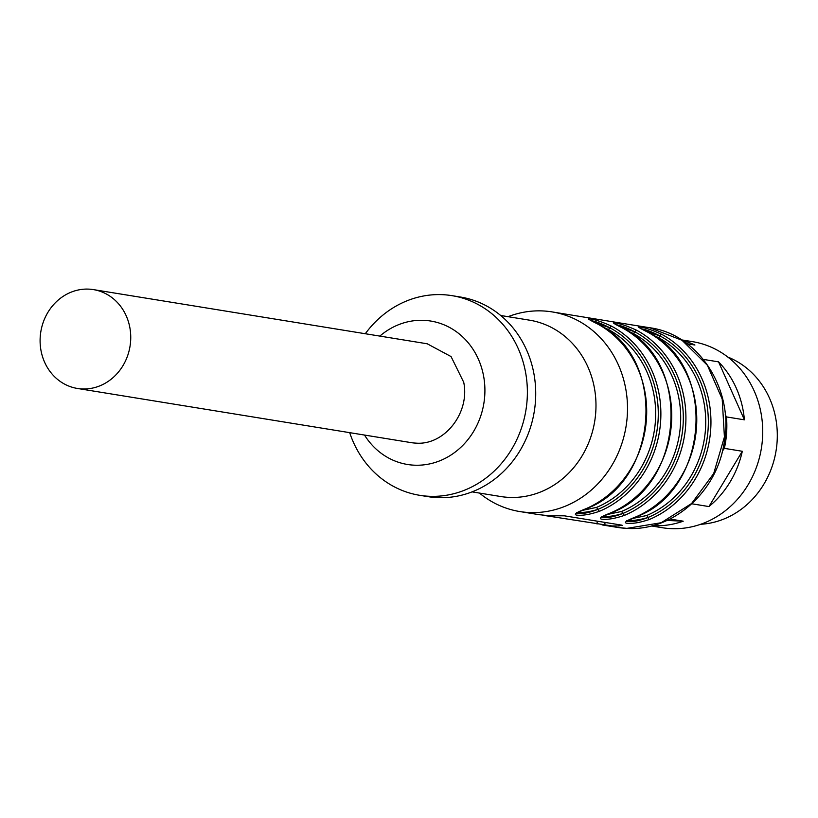 <?xml version="1.0" encoding="UTF-8"?>
<svg xmlns="http://www.w3.org/2000/svg" width="818" height="818" viewBox="0 0 818 818"><rect width="100%" height="100%" fill="white"/><g stroke="black" fill="none" stroke-linecap="round" stroke-linejoin="round"><path stroke-width="1.23" d="M40.9 349.992A50.072 45.194 99.2 0 1 93.446 289.613A50.072 45.194 99.2 0 1 129.939 328.079A50.072 45.194 99.2 0 1 77.403 388.458A50.072 45.194 99.2 0 1 40.9 349.992M77.403 388.458L411.168 442.63A50.072 45.194 -80.8 0 0 415.881 443.121C444.419 445.554 470.115 412.865 463.714 382.262L451.066 356.576L427.221 343.785L93.446 289.613M379.838 336.096A72.649 65.573 99.2 0 1 423.959 320.349A72.649 65.573 99.2 0 1 484.737 395.718A72.649 65.573 99.2 0 1 414.337 465.186A72.649 65.573 99.2 0 1 364.521 435.064M365.298 333.734A101.125 91.279 99.2 0 1 442.538 294.674A101.125 91.279 99.2 0 1 452.037 295.656A101.125 91.279 99.2 0 1 526.659 404.859A101.125 91.279 99.2 0 1 429.143 496.281A101.125 91.279 99.2 0 1 419.634 495.299A101.125 91.279 99.2 0 1 349.695 432.661M452.037 295.656L460.381 297.016A101.125 91.279 99.2 0 1 535.003 406.209A101.125 91.279 99.2 0 1 437.487 497.63A101.125 91.279 99.2 0 1 427.978 496.649L419.634 495.299M500.698 315.492L529.42 320.155A89.346 80.645 99.2 0 1 595.351 416.628A89.346 80.645 99.2 0 1 509.195 497.395A89.346 80.645 99.2 0 1 500.8 496.536L472.078 491.874M508.08 316.689A101.125 91.279 99.2 0 1 542.661 310.932A101.125 91.279 99.2 0 1 552.17 311.914A101.125 91.279 99.2 0 1 626.793 421.106A101.125 91.279 99.2 0 1 529.277 512.528A101.125 91.279 99.2 0 1 519.767 511.547A101.125 91.279 99.2 0 1 479.45 493.07M542.651 515.207L611.884 525.933L618.991 525.954L621.854 525.156L564.277 515.81L549.297 515.78L539.461 514.696M622.406 525.381L621.854 525.156M631.925 324.91A101.125 91.279 99.2 0 1 632.345 324.961L649.799 327.752L682.028 340.278L707.365 365.237L722.202 399.061L724.421 436.955L713.705 473.51L691.588 503.52L661.21 522.722L626.905 528.377A101.125 91.279 99.2 0 1 617.396 527.395L602.099 524.911M552.17 311.914L635.116 325.421M647.733 332.149L647.529 332.036C639.318 327.998 636.69 326.29 639.645 326.903C645.228 327.67 652.59 330.155 661.721 334.347A101.125 91.279 99.2 0 1 710.709 429.378A101.125 91.279 99.2 0 1 649.42 519.461C639.799 522.692 632.191 523.949 626.588 523.203C623.633 522.559 626.516 520.545 635.238 517.16L635.402 517.14M622.702 328.09A1.963 0.808 118.3 0 0 622.621 328.018A1.963 0.808 118.3 0 0 622.498 327.977C614.287 323.938 611.659 322.22 614.604 322.844C620.197 323.611 627.549 326.085 636.68 330.278A1.963 0.808 118.3 0 0 635.024 331.914C627.007 327.793 620.617 325.38 615.852 324.664M636.68 330.278A101.125 91.279 99.2 0 1 685.678 425.319A101.125 91.279 99.2 0 1 624.39 515.391C614.768 518.632 607.15 519.88 601.547 519.144C598.602 518.5 601.486 516.485 610.208 513.091A1.963 0.736 -112.7 0 0 610.381 513.08L601.435 517.273L601.7 516.608M611.649 326.218A101.125 91.279 99.2 0 1 660.637 421.26A101.125 91.279 99.2 0 1 599.359 511.332C589.737 514.573 582.119 515.821 576.516 515.084C573.561 514.44 576.445 512.416 585.167 509.031A1.963 0.736 -112.7 0 0 585.351 509.011C659.635 482.794 667.928 356.648 597.58 323.948A1.963 0.808 118.3 0 0 597.467 323.918C589.257 319.869 586.629 318.161 589.573 318.785C595.167 319.541 602.518 322.026 611.649 326.218A1.963 0.808 118.3 0 0 609.993 327.844C601.976 323.734 595.586 321.31 590.821 320.595M646.015 331.208L660.065 335.973A1.963 0.808 -61.7 0 1 661.721 334.347M626.854 521.056L628.081 521.516C632.856 522.129 639.492 520.79 648.009 517.497A1.963 0.736 67.3 0 0 649.42 519.461M640.883 328.724C645.647 329.439 652.038 331.852 660.065 335.973A1.963 0.808 -61.7 0 1 658.408 337.599L652.631 334.981M660.065 335.973A99.162 89.499 99.2 0 1 708.102 429.164A99.162 89.499 99.2 0 1 648.009 517.497A1.963 0.736 67.3 0 0 646.588 515.534L631.833 518.653M606.803 514.594L621.557 511.465L622.968 513.428C614.655 515.953 608.03 516.904 603.111 516.301L603.07 516.291M620.341 326.801L635.024 331.914L633.377 333.539L627.6 330.922M581.772 510.524L596.526 507.405L597.938 509.369C589.625 511.884 582.999 512.845 578.081 512.242L578.04 512.232M595.3 322.742L609.993 327.844L608.336 329.48L602.559 326.852M601.823 516.996L603.04 517.446C607.815 518.07 614.461 516.731 622.968 513.428A99.162 89.499 -80.8 0 0 683.071 425.104A99.162 89.499 -80.8 0 0 635.024 331.914M576.782 512.927L578.009 513.387C582.784 514.011 589.43 512.661 597.938 509.369A99.162 89.499 -80.8 0 0 658.04 421.045A99.162 89.499 -80.8 0 0 609.993 327.844M648.009 517.497C639.482 519.931 632.876 520.831 628.163 520.187M681.558 339.879L692.509 341.648A94.254 85.072 -80.8 0 1 762.499 438.52A94.254 85.072 99.2 0 1 662.304 527.722L651.363 525.943M725.259 414.644L726.456 416.914A94.254 85.072 99.2 0 1 726.619 432.691A94.254 85.072 99.2 0 1 724.37 448.366L742.315 451.28A94.254 85.072 99.2 0 1 708.94 506.567L742.315 451.28M691.813 503.786L708.94 506.567M669.952 519.031L683.224 521.189A94.254 85.072 99.2 0 1 652.386 525.677M700.637 524.287A86.401 77.986 -80.8 0 0 777.1 441.72A86.401 77.986 -80.8 0 0 727.785 357.037M744.4 419.828L718.552 361.863A94.254 85.072 99.2 0 1 744.4 419.828L726.456 416.914M682.457 340.452A94.254 85.072 99.2 0 1 694.922 345.032L687.202 343.775M666.997 520.452L683.224 521.189M703.368 359.399L718.552 361.863M724.37 448.366L722.478 451.015M599.359 511.332L597.938 509.369M624.39 515.391L622.968 513.428M644.063 330.186L647.641 332.077C718 364.777 709.697 490.923 635.412 517.14L635.545 517.027M647.529 332.036A101.125 91.279 99.2 0 1 696.527 427.078A101.125 91.279 99.2 0 1 635.238 517.16M622.498 327.977A101.125 91.279 99.2 0 1 671.486 423.018A101.125 91.279 99.2 0 1 610.208 513.091M597.467 323.918A101.125 91.279 99.2 0 1 646.455 418.949A101.125 91.279 99.2 0 1 585.167 509.031M604.809 525.309L605.003 522.416M618.991 525.954L619.073 524.706M597.038 524.041L597.222 521.158M658.408 337.599A97.199 87.73 99.2 0 1 705.494 428.949A97.199 87.73 99.2 0 1 646.588 515.534M633.377 333.539A97.199 87.73 99.2 0 1 680.464 424.89A97.199 87.73 99.2 0 1 621.557 511.465M608.336 329.48A97.199 87.73 99.2 0 1 655.433 420.83A97.199 87.73 99.2 0 1 596.526 507.405M519.767 511.547L540.074 514.839M649.799 327.752C699.554 334.358 735.31 391.352 723.756 445.145C715.556 493.54 671.701 531.403 627.028 528.387L617.396 527.395M619.032 326.126L622.61 328.018C692.969 360.718 684.666 486.853 610.381 513.08M585.351 509.011L576.404 513.213L576.67 512.538M597.58 323.948L593.991 322.057M635.412 517.14L626.476 521.342L626.731 520.667"/></g></svg>
